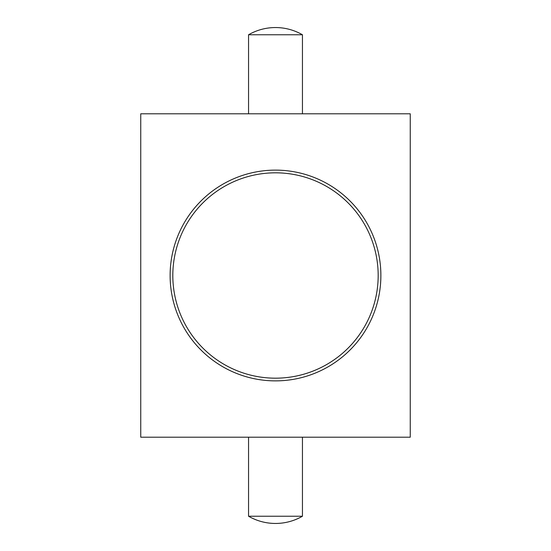 <?xml version="1.0" encoding="UTF-8"?>
<svg xmlns="http://www.w3.org/2000/svg" width="551" height="551" viewBox="0 0 551 551"><rect width="100%" height="100%" fill="white"/><g stroke="black" fill="none" stroke-linecap="round" stroke-linejoin="round"><path stroke-width="0.83" d="M248.549 516.232A53.902 53.902 0 0 0 302.451 516.232L248.549 516.232L248.549 437.205M140.746 437.205L410.254 437.205L410.254 113.795L140.746 113.795L140.746 437.205M170.121 275.5A105.379 105.379 0 0 0 328.189 366.759A105.379 105.379 0 0 0 328.189 184.241A105.379 105.379 0 0 0 170.121 275.5M248.549 34.768L302.451 34.768A53.902 53.902 0 0 0 248.549 34.768L248.549 113.795M172.814 275.5A102.686 102.686 0 0 0 326.839 364.425A102.686 102.686 0 0 0 326.839 186.575A102.686 102.686 0 0 0 172.814 275.5M302.451 516.232L302.451 437.205M302.451 113.795L302.451 34.768"/></g></svg>
